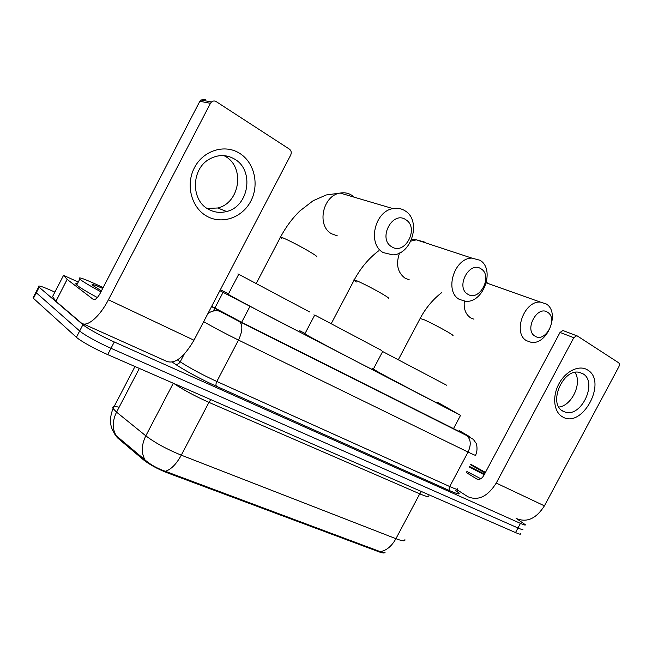 <?xml version="1.0" encoding="UTF-8"?>
<svg xmlns="http://www.w3.org/2000/svg" width="652" height="652" viewBox="0 0 652 652"><rect width="100%" height="100%" fill="white"/><g stroke="black" fill="none" stroke-linecap="round" stroke-linejoin="round"><path stroke-width="0.98" d="M219.854 290.678L460.556 415.348L437.622 402.341M384.737 552.692C384.142 553.303 382.064 552.961 378.486 551.649L167.018 472.7C157.368 468.894 149.495 464.583 143.391 459.758L117.401 437.769L114.834 434.338M373.482 368.877L372.414 368.323M305.046 333.474L299.716 330.711M228.485 293.856L220.384 289.667M119.12 407.239C114.01 406.009 111.997 406.457 113.065 408.568C110.514 414.884 109.878 420.768 111.158 426.212L112.193 429.399L115.217 434.876L144.997 459.896C150.286 464.583 157.05 468.38 165.298 471.274L380.206 551.625C382.748 552.709 384.362 553.018 385.039 552.546M516.857 518.796L525.308 524.697C525.765 525.447 524.143 525.007 520.443 523.377L114.287 341.974C102.062 336.554 86.814 328.143 82.926 324.696L39.161 287.23L36.292 292.781L35.876 292.389L36.357 291.452L35.876 292.389L36.292 292.781L79.666 330.98L36.292 292.781L33.423 298.323L33.016 297.923L33.529 296.929M114.287 341.974L110.995 348.298C98.745 342.936 83.505 334.5 79.666 330.98C83.505 334.5 98.745 342.936 110.995 348.298L517.981 527.981L110.995 348.298L107.71 354.615C95.428 349.309 80.212 340.857 76.406 337.263L33.423 298.323M522.88 529.237C523.328 530.019 521.69 529.595 517.981 527.981C521.69 529.595 523.328 530.019 522.88 529.237M520.451 533.768C520.883 534.583 519.245 534.184 515.52 532.578L107.71 354.615M39.161 287.23L38.737 286.847C37.408 284.891 42.413 286.472 53.741 291.599L54.874 292.12M211.704 306.293L241.607 322.275L457.508 430.613L463.246 433.14L459.456 430.85M470.72 464.24L485.447 472.407M470.475 464.697L485.129 473.018M484.558 474.077L469.53 466.473M484.208 474.737L469.269 466.971M480.793 478.731L466.865 471.477M587.517 369.928C607.917 381.322 582.244 429.293 562.472 416.815C553.833 412.105 552.024 396.587 558.903 383.849C565.651 371.037 579.204 364.582 587.517 369.928M562.896 411.151L565.365 412.154C581.633 417.5 597.957 381.868 582.888 373.735L579.351 372.373C562.88 368.152 547.778 403.963 562.896 411.151M574.934 372.414C582.521 382.928 571.837 405.821 558.829 407.068M455.96 489.041L467.737 496.653C478.161 501.135 487.655 496.612 496.237 483.075L573.776 337.695L560.035 332.438L483.784 475.528C481.641 478.935 479.253 480.051 476.62 478.894L466.302 472.537M516.131 518.405C526.702 522.961 536.131 518.772 544.42 505.846L618.846 366.766C619.669 364.957 619.563 363.596 618.528 362.691L577.403 336.008L576.678 335.747L573.776 337.695M560.035 332.438L562.912 330.523L563.63 330.784M100.93 291.843C91.068 286.489 84.344 282.503 80.75 279.895L79.78 279.129C76.969 276.081 84.76 278.901 103.155 287.573M97.352 297.556C87.743 292.316 81.19 288.38 77.702 285.772L76.74 284.989C75.29 283.702 75.518 283.261 77.417 283.685M101.435 290.882L92.519 285.266C90.775 283.547 94.165 284.598 102.706 288.437M547.647 312.324C537.321 304.769 523.898 330.018 534.982 336.122C545.325 343.294 558.446 318.657 547.647 312.324M526.637 340.743C512.382 333.376 524.078 300.385 540.475 302.12L546.213 303.954C560.541 312.267 547.436 345.315 531.119 342.308L526.637 340.743M446.685 385.259L382.642 351.534M437.329 402.895C444.868 407.313 397.769 382.74 379.236 372.569L373.36 369.105M481.119 268.885C469.456 260.401 455.251 287.263 467.728 294.174C479.383 302.21 493.254 276.049 481.119 268.885M459.301 299.358C444.077 291.42 454.126 257.972 471.869 258.102L480.002 260.262C495.479 269.3 483.515 303.156 465.658 301.297L459.301 299.358M381.795 350.548L314.745 315.022C313.726 314.541 313.702 314.582 314.68 315.152M371.999 369.097C381.143 374.427 327.752 346.628 309.472 336.513L304.826 333.897C303.856 333.319 303.889 333.262 304.916 333.726M405.862 219.748C392.594 210.156 377.508 238.844 391.656 246.733C404.908 255.812 419.619 227.923 405.862 219.748M383.205 252.577C367.345 244.215 374.468 211.329 392.985 208.616C397.435 207.768 401.493 208.518 405.161 210.889C421.599 220.563 411.877 254.508 392.773 254.875L383.205 252.577M309.586 311.925L238.722 274.28C237.393 273.653 237.361 273.701 238.64 274.443M300.05 331.95C305.063 335.161 247.573 305.209 231.46 296.195L228.224 294.362C226.961 293.612 226.994 293.539 228.33 294.158M239.577 153.285C254.533 162.511 259.496 184.785 250.808 201.15C242.332 217.646 222.014 224.85 206.814 216.195C191.484 207.792 185.347 184.899 194.426 167.719C203.277 150.4 224.769 143.815 239.577 153.285M208.469 209.259C214.215 212.413 220.262 213.163 226.603 211.509C248.86 206.57 254.679 170.327 234.598 159.096C226.562 154.475 218.29 154.41 209.773 158.917C191.142 168.566 190.62 200.278 208.469 209.259M224.003 155.632L225.462 156.456C245.323 167.523 239.675 203.171 217.711 207.996L207.124 208.428M67.123 279.366L55.966 301.322L67.123 279.366L63.562 275.34L78.264 282.055M55.966 301.322L81.394 323.05C86.822 327.654 99.723 316.823 108.411 299.773L210.441 103.318L199.83 101.296L100.025 293.587C97.384 298.241 95.127 300.173 93.26 299.398L67.27 279.496M55.827 301.183L52.551 296.603L63.562 275.34M83.358 323.93L166.154 361.135C174.475 364.639 183.75 357.671 193.978 340.214L290.694 155.086C291.713 152.641 291.289 150.661 289.431 149.137L216.203 101.622C214.565 100.677 212.992 100.791 211.484 101.981L210.441 103.318M199.83 101.296L200.857 99.984L205.494 99.642M378.486 551.649L378.796 551.07M167.018 472.7L167.377 472.015M143.391 459.758L143.856 458.869M117.401 437.769L117.849 436.905M453.515 428.608L460.556 415.348M241.02 323.482L241.501 322.569M241.639 322.292L249.855 306.595M213.31 311.037L214.793 308.2M214.85 308.094L223.041 292.422M134.98 366.514L113.065 408.568L116.561 412.145L145.82 435.829C155.046 442.83 166.863 449.277 181.28 455.169L395.919 538.691C391.599 546.352 386.359 550.663 380.206 551.625M165.298 471.274C170.995 469.587 176.325 464.216 181.28 455.169L208.942 402.365C195.005 396.139 183.253 389.823 173.676 383.409M144.997 459.896C141.15 452.887 141.427 444.868 145.82 435.829L173.302 383.237M428.225 495.789C429 497.215 426.18 496.563 419.758 493.833L395.919 538.691C402.471 541.168 405.462 541.486 404.908 539.644M116.105 435.552C112.177 428.674 112.331 420.874 116.561 412.145L139.349 368.421M515.52 532.578L520.443 523.377M76.406 337.263L82.926 324.696M421.469 491.535L419.758 493.833L208.942 402.365L210.808 399.603M455.267 490.174C461.869 494.966 460.157 495.194 450.124 490.866L216.57 386.343C202.674 380.165 183.823 370.026 175.258 364.142L172.291 362.121M211.647 306.399L239.235 321.436L466.262 435.291L473.303 439.358L475.944 443.026C476.873 444.175 477.908 450.613 475.61 455.055C476.612 455.992 474.094 454.998 468.054 452.072L449.717 486.531C455.854 489.261 458.503 490.011 457.663 488.764M184.1 354.362L180.205 361.819C190.082 368.209 202.291 374.761 216.823 381.477L449.717 486.531C448.861 488.438 449 489.888 450.124 490.866M177.417 359.945L180.205 361.819C178.876 363.93 177.23 364.704 175.258 364.142M239.235 321.436L466.653 435.536C470.891 439.22 471.355 444.729 468.054 452.072L238.502 340.083L216.823 381.477C215.771 383.751 215.69 385.373 216.57 386.343M207.955 313.457C211.916 310.841 215.82 310.091 219.651 311.224L239.561 321.648C242.919 325.201 242.568 331.338 238.502 340.083C225.494 333.677 213.889 327.532 203.677 321.656M466.262 435.291C470.63 437.468 471.306 437.663 468.307 435.886L459.505 430.768M211.55 306.579L221.069 311.795M468.307 435.886L469.35 436.506M470.125 437.093L470.548 437.476M460.499 432.089L460.752 431.608M496.237 483.075L544.42 505.846M476.62 478.894L477.313 479.22M464.33 301.167C463.539 308.909 465.667 314.484 470.695 317.891L473.931 319.211M489.448 284.011L486.441 282.43M420.084 318.559L423.694 319.537C431.037 322.862 438.951 326.945 447.411 331.762C452.072 334.492 453.849 335.788 452.757 335.641M399.57 252.976C395.682 264.093 397.524 272.503 405.088 278.217L409.309 279.863M425.422 242.813L424.224 241.949L416.383 239.838L410.866 241.126M356.432 281.982C353.938 280.368 353.221 279.667 354.272 279.871L357.019 280.873C364.175 284.044 372.414 288.282 381.746 293.604C387.451 296.953 389.619 298.526 388.242 298.331M354.256 197.214L351.803 195.274C348.274 193.049 344.403 192.316 340.181 193.065C322.634 195.429 316.391 225.828 331.607 233.775L337.304 235.845M281.974 238.762C279.879 237.328 279.406 236.733 280.556 236.994L282.536 237.687C289.406 240.629 298.013 245.054 308.355 250.955C315.405 255.095 318.07 257.035 316.35 256.766M108.411 299.773L193.978 340.214M93.26 299.398L93.741 299.627M33.016 297.923L38.737 286.847M457.402 489.359L457.924 492.284M565.365 412.154L561.942 410.532M562.912 330.523L576.678 335.747M79.78 279.129L76.74 284.989M486.319 282.895L540.475 302.12M398.445 359.488L420.255 318.233C425.829 307.891 433.009 299.325 441.803 292.528M382.691 351.436L373.294 369.236M411.632 239.39L416.383 239.838L471.869 258.102M331.314 323.506L354.272 279.871C360.654 267.996 368.755 258.339 378.567 250.89M314.745 315.022L304.826 333.897M256.317 283.302L280.556 236.994C285.926 226.945 292.381 218.249 299.928 210.906L313.147 200.718L326.212 194.972L340.181 193.065L392.985 208.616M238.722 274.28L228.224 294.362M226.603 211.509L217.711 207.996M67.18 279.423L55.885 301.248M200.857 99.984L211.484 101.981"/></g></svg>
